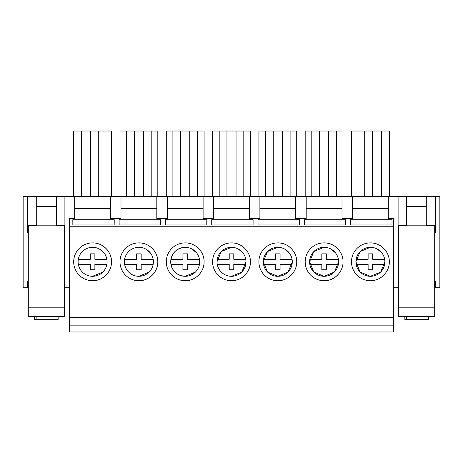 <?xml version="1.0" encoding="UTF-8"?>
<svg xmlns="http://www.w3.org/2000/svg" width="463" height="463" viewBox="0 0 463 463"><rect width="100%" height="100%" fill="white"/><g stroke="black" fill="none" stroke-linecap="round" stroke-linejoin="round"><path stroke-width="0.69" d="M28.301 225.805L64.299 225.805L64.299 316.489L28.301 316.489L28.301 225.348L36.276 225.348M60.149 225.805L60.149 225.348L56.324 225.348M60.149 225.348L64.299 225.348L64.299 225.805M32.451 225.805L32.451 225.348M28.301 307.831L64.299 307.831M406.676 225.805L406.676 196.636L36.276 196.636L36.276 225.805M56.324 196.636L56.324 225.805M36.276 206.434L56.324 206.434M111.514 196.636L111.514 131.017L73.686 131.017L73.686 196.636M81.436 131.017L81.436 196.636M90.551 131.017L90.551 196.636M98.295 131.017L98.295 196.636M435.295 280.943L434.699 280.943L435.295 280.943L435.295 287.778L439.85 287.778L439.85 196.636L426.724 196.636L426.724 225.805M36.276 196.636L23.15 196.636L23.15 287.778L27.705 287.778L27.705 280.943L28.301 280.943L27.705 280.943M156.807 208.495L156.807 218.42L167.293 218.42L167.293 208.495L203.107 208.495L203.107 218.42L213.593 218.42L213.593 208.495L249.407 208.495L249.407 218.42L259.893 218.42L259.893 208.495L295.707 208.495L295.707 218.42L306.193 218.42L306.193 208.495L342.007 208.495L342.007 218.42L352.493 218.42L352.493 208.495L388.307 208.495L388.307 218.42L393.55 218.42L393.55 331.983L69.45 331.983L69.45 218.42L74.693 218.42L74.693 208.495L110.507 208.495L110.507 218.42L120.993 218.42L120.993 208.495L156.807 208.495L156.807 196.636M120.993 196.636L120.993 208.495M167.293 196.636L167.293 208.495M203.107 196.636L203.107 208.495M213.593 196.636L213.593 208.495M249.407 196.636L249.407 208.495M259.893 196.636L259.893 208.495M295.707 196.636L295.707 208.495M306.193 196.636L306.193 208.495M342.007 196.636L342.007 208.495M352.493 196.636L352.493 208.495M388.307 196.636L388.307 208.495M398.105 280.943L398.701 280.943L398.105 280.943L398.105 287.778L393.55 287.778M435.295 233.097L435.295 196.636L435.295 233.097L434.699 233.097M398.105 196.636L398.105 233.097L398.701 233.097M64.895 196.636L64.895 233.097L64.299 233.097M27.705 233.097L27.705 196.636L27.705 233.097L28.301 233.097M64.895 280.943L64.299 280.943L64.895 280.943L64.895 287.778L69.45 287.778M74.693 196.636L74.693 208.495M110.507 196.636L110.507 208.495M389.314 196.636L389.314 131.017L381.564 131.017L381.564 196.636M381.564 131.017L372.449 131.017L372.449 196.636M372.449 131.017L364.705 131.017L364.705 196.636M364.705 131.017L351.486 131.017L351.486 196.636M157.814 196.636L157.814 131.017L143.455 131.017L143.455 196.636M143.455 131.017L134.345 131.017L134.345 196.636M134.345 131.017L126.596 131.017L126.596 196.636M126.596 131.017L119.986 131.017L119.986 196.636M151.204 131.017L151.204 196.636M204.114 196.636L204.114 131.017L172.896 131.017L172.896 196.636M172.896 131.017L166.286 131.017L166.286 196.636M197.504 131.017L197.504 196.636M189.755 131.017L189.755 196.636M180.645 131.017L180.645 196.636M343.014 196.636L343.014 131.017L311.796 131.017L311.796 196.636M311.796 131.017L305.186 131.017L305.186 196.636M336.404 131.017L336.404 196.636M328.655 131.017L328.655 196.636M319.545 131.017L319.545 196.636M296.714 196.636L296.714 131.017L290.104 131.017L290.104 196.636M290.104 131.017L282.355 131.017L282.355 196.636M282.355 131.017L273.245 131.017L273.245 196.636M273.245 131.017L265.496 131.017L265.496 196.636M265.496 131.017L258.886 131.017L258.886 196.636M243.804 196.636L243.804 131.017L250.414 131.017L250.414 196.636M243.804 131.017L236.055 131.017L236.055 196.636M236.055 131.017L226.945 131.017L226.945 196.636M226.945 131.017L219.196 131.017L219.196 196.636M219.196 131.017L212.586 131.017L212.586 196.636M69.45 226.257L393.55 226.257M114.216 219.728L114.176 224.954L72.847 224.954L72.807 219.728L114.216 219.728M304.347 224.954L345.676 224.954L345.716 219.728L304.307 219.728L304.347 224.954M165.407 219.728L206.816 219.728L206.776 224.954L165.447 224.954L165.407 219.728M119.147 224.954L160.476 224.954L160.516 219.728L119.107 219.728L119.147 224.954M258.047 224.954L258.007 219.728L299.416 219.728L299.376 224.954L258.047 224.954M211.707 219.728L253.116 219.728L253.076 224.954L211.747 224.954L211.707 219.728M392.016 219.728L391.976 224.954L350.647 224.954L350.607 219.728L392.016 219.728M69.45 317.63L393.55 317.63M92.6 280.717A18.914 18.914 0 0 0 111.514 261.803A18.914 18.914 0 0 0 92.6 242.896A18.914 18.914 0 0 0 73.686 261.803A18.914 18.914 0 0 0 92.6 280.717C102.705 280.977 111.774 271.908 111.514 261.803C111.774 251.698 102.705 242.629 92.6 242.896M291.169 248.428A18.914 18.914 0 0 0 258.886 261.803A18.914 18.914 0 0 0 291.169 275.184M138.9 280.717A18.914 18.914 0 0 0 157.814 261.803A18.914 18.914 0 0 0 138.9 242.896A18.914 18.914 0 0 0 119.986 261.803A18.914 18.914 0 0 0 138.9 280.717C149.005 280.977 158.074 271.908 157.814 261.803C158.074 251.698 149.005 242.629 138.9 242.896M185.2 280.717A18.914 18.914 0 0 0 204.114 261.803A18.914 18.914 0 0 0 185.2 242.896A18.914 18.914 0 0 0 166.286 261.803A18.914 18.914 0 0 0 185.2 280.717C195.305 280.977 204.374 271.908 204.114 261.803C204.374 251.698 195.305 242.629 185.2 242.896M337.469 248.428A18.914 18.914 0 0 0 305.186 261.803A18.914 18.914 0 0 0 337.469 275.184M244.869 248.428A18.914 18.914 0 0 0 212.586 261.803A18.914 18.914 0 0 0 244.869 275.184M383.769 248.428A18.914 18.914 0 0 0 351.486 261.803A18.914 18.914 0 0 0 383.769 275.184M69.45 325.148L393.55 325.148M277.8 280.717C287.905 280.977 296.974 271.908 296.714 261.803C296.974 251.698 287.905 242.629 277.8 242.896M324.1 280.717C334.205 280.977 343.274 271.908 343.014 261.803C343.274 251.698 334.205 242.629 324.1 242.896M231.5 280.717C241.605 280.977 250.674 271.908 250.414 261.803C250.674 251.698 241.605 242.629 231.5 242.896M370.4 280.717C380.505 280.977 389.574 271.908 389.314 261.803C389.574 251.698 380.505 242.629 370.4 242.896M92.6 247.311A14.492 14.492 0 0 0 78.108 261.803A14.492 14.492 0 0 0 92.6 276.301A14.492 14.492 0 0 0 107.092 261.803A14.492 14.492 0 0 0 92.6 247.311M277.8 247.311A14.492 14.492 0 0 0 263.308 261.803A14.492 14.492 0 0 0 277.8 276.301A14.492 14.492 0 0 0 292.292 261.803A14.492 14.492 0 0 0 277.8 247.311L267.614 251.496M138.9 247.311A14.492 14.492 0 0 0 124.408 261.803A14.492 14.492 0 0 0 138.9 276.301A14.492 14.492 0 0 0 153.392 261.803A14.492 14.492 0 0 0 138.9 247.311M185.2 247.311A14.492 14.492 0 0 0 170.708 261.803A14.492 14.492 0 0 0 185.2 276.301A14.492 14.492 0 0 0 199.692 261.803A14.492 14.492 0 0 0 185.2 247.311C176.397 248.168 171.565 253.001 170.708 261.803C171.565 270.606 176.397 275.439 185.2 276.301L195.444 272.059M324.1 247.311A14.492 14.492 0 0 0 309.608 261.803A14.492 14.492 0 0 0 324.1 276.301A14.492 14.492 0 0 0 338.592 261.803A14.492 14.492 0 0 0 324.1 247.311L313.92 251.49M231.5 247.311A14.492 14.492 0 0 0 217.008 261.803A14.492 14.492 0 0 0 231.5 276.301A14.492 14.492 0 0 0 245.992 261.803A14.492 14.492 0 0 0 231.5 247.311L221.308 251.502M370.4 247.311A14.492 14.492 0 0 0 355.908 261.803A14.492 14.492 0 0 0 370.4 276.301A14.492 14.492 0 0 0 384.892 261.803A14.492 14.492 0 0 0 370.4 247.311L360.208 251.502M92.6 276.301L102.844 272.059M102.844 251.554L99.765 249.204M267.492 251.617L263.308 261.745M263.308 261.867L267.516 272.018M267.585 272.088L277.8 276.301L287.986 272.117M288.113 271.989L292.292 261.908M292.292 261.699L292.072 259.286L280.08 259.286L280.08 253.851L275.52 253.851L275.52 259.286L263.528 259.286A14.492 14.492 0 0 0 263.528 264.321L275.52 264.321L275.52 269.755L280.08 269.755L280.08 264.321L292.072 264.321A14.492 14.492 0 0 0 292.072 259.286M288.414 251.93L288.125 251.635M287.974 251.478L284.965 249.204M138.9 276.301L149.144 272.059M149.144 251.554L146.065 249.204M195.444 251.554L192.365 249.204M313.787 251.623L309.608 261.722M309.608 261.884L313.798 272.001M313.902 272.105L324.1 276.301L334.292 272.111M334.408 271.995L338.592 261.902M338.592 261.711L338.372 259.286L326.38 259.286L326.38 253.851L321.82 253.851L321.82 259.286L309.828 259.286A14.492 14.492 0 0 0 309.828 264.321L321.82 264.321L321.82 269.755L326.38 269.755L326.38 264.321L338.372 264.321A14.492 14.492 0 0 0 338.372 259.286M334.714 251.93L334.419 251.629M334.274 251.484L331.265 249.204M221.198 251.612L217.008 261.763M231.5 276.301L241.68 272.122M241.819 271.984L245.992 261.913M245.992 261.693L245.772 259.286L233.78 259.286L233.78 253.851L229.22 253.851L229.22 259.286L217.228 259.286A14.492 14.492 0 0 0 217.228 264.321L229.22 264.321L229.22 269.755L233.78 269.755L233.78 264.321L245.772 264.321A14.492 14.492 0 0 0 245.772 259.286M242.114 251.93L241.825 251.635M241.669 251.478L238.665 249.204M360.098 251.612L355.908 261.763M355.908 261.85L360.127 272.03M360.179 272.082L370.4 276.301L380.58 272.122M380.719 271.984L384.892 261.913M384.892 261.693L384.672 259.286L372.68 259.286L372.68 253.851L368.12 253.851L368.12 259.286L356.128 259.286A14.492 14.492 0 0 0 356.128 264.321L368.12 264.321L368.12 269.755L372.68 269.755L372.68 264.321L384.672 264.321A14.492 14.492 0 0 0 384.672 259.286M381.014 251.93L380.725 251.635M380.569 251.478L377.565 249.204M398.701 225.805L434.699 225.805L434.699 316.489L398.701 316.489L398.701 225.348L402.851 225.348L402.851 225.805M434.699 225.805L434.699 225.348L426.724 225.348M406.676 225.348L402.851 225.348M430.549 225.348L430.549 225.805M398.701 307.831L434.699 307.831M406.676 196.636L426.724 196.636M406.676 206.434L426.724 206.434M78.328 259.286A14.492 14.492 0 0 0 78.328 264.321L90.32 264.321L90.32 269.755L94.88 269.755L94.88 264.321L106.872 264.321A14.492 14.492 0 0 0 106.872 259.286L94.88 259.286L94.88 253.851L90.32 253.851L90.32 259.286L78.328 259.286M104.036 252.902L99.377 248.996M124.628 259.286A14.492 14.492 0 0 0 124.628 264.321L136.62 264.321L136.62 269.755L141.18 269.755L141.18 264.321L153.172 264.321A14.492 14.492 0 0 0 153.172 259.286L141.18 259.286L141.18 253.851L136.62 253.851L136.62 259.286L124.628 259.286M150.336 252.902L145.677 248.996M170.928 259.286A14.492 14.492 0 0 0 170.928 264.321L182.92 264.321L182.92 269.755L187.48 269.755L187.48 264.321L199.472 264.321A14.492 14.492 0 0 0 199.472 259.286L187.48 259.286L187.48 253.851L182.92 253.851L182.92 259.286L170.928 259.286M196.636 252.902L191.977 248.996M242.936 252.902L238.277 248.996M289.236 252.902L284.577 248.996M335.536 252.902L330.877 248.996M321.82 253.851L321.82 259.286M321.82 264.321L321.82 269.755M381.836 252.902L377.177 248.996M368.12 253.851L368.12 259.286M368.12 264.321L368.12 269.755M34.453 316.489L34.453 319.678L34.667 316.489M58.147 316.489L58.147 319.678L34.667 319.678M36.137 316.489L36.137 319.678M404.853 316.489L404.853 319.678L405.067 316.489M428.547 316.489L428.547 319.678L405.067 319.678M406.537 316.489L406.537 319.678"/></g></svg>
